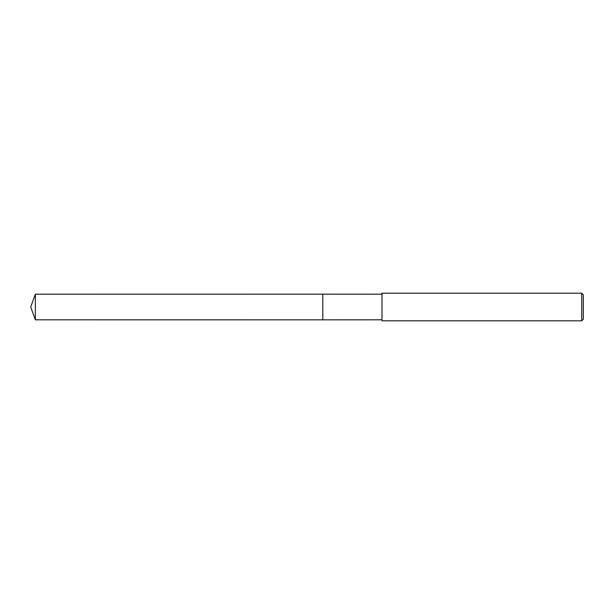 <?xml version="1.0" encoding="UTF-8"?>
<svg xmlns="http://www.w3.org/2000/svg" width="614" height="614" viewBox="0 0 614 614"><rect width="100%" height="100%" fill="white"/><g stroke="black" fill="none" stroke-linecap="round" stroke-linejoin="round"><path stroke-width="0.92" d="M381.992 319.825L322.787 319.833L322.787 294.167L381.992 294.175M322.795 319.825L322.795 294.175M581.719 320.815L381.992 320.815L381.992 293.185L581.719 293.185L583.3 294.766L583.3 319.234L581.719 320.815L581.719 293.185M35.366 319.825L35.366 294.175L322.787 294.167L322.787 319.833L35.366 319.825L30.7 307L35.366 294.175"/></g></svg>
